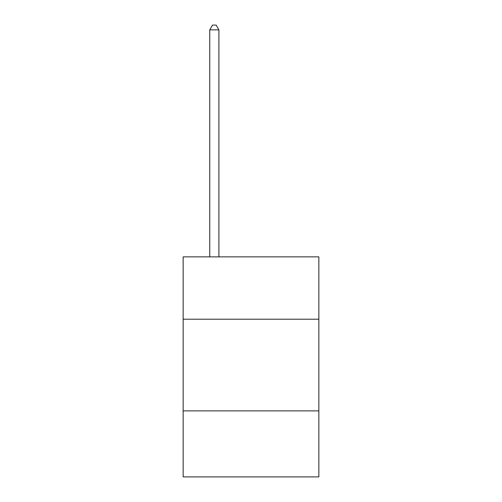 <?xml version="1.0" encoding="UTF-8"?>
<svg xmlns="http://www.w3.org/2000/svg" width="502" height="502" viewBox="0 0 502 502"><rect width="100%" height="100%" fill="white"/><g stroke="black" fill="none" stroke-linecap="round" stroke-linejoin="round"><path stroke-width="0.75" d="M318.845 319.209L318.845 256.867L183.155 256.867L183.155 319.209L318.845 319.209L318.845 476.9L183.155 476.9L183.155 319.209M318.845 410.893L183.155 410.893M218.91 256.867L218.91 29.869L209.742 29.869L209.742 256.867M209.742 29.869L212.497 25.1L216.161 25.1L218.91 29.869"/></g></svg>
